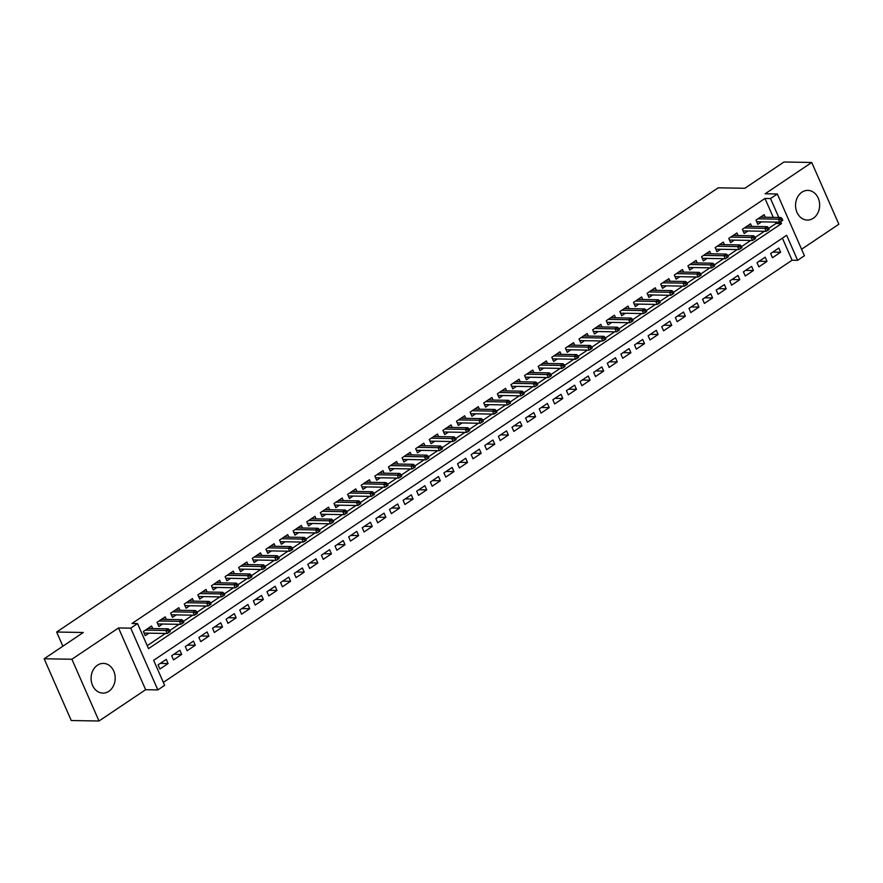 <?xml version="1.0" encoding="UTF-8"?>
<svg xmlns="http://www.w3.org/2000/svg" width="883" height="883" viewBox="0 0 883 883"><rect width="100%" height="100%" fill="white"/><g stroke="black" fill="none" stroke-linecap="round" stroke-linejoin="round"><path stroke-width="1.32" d="M108.863 691.268A14.845 12.053 91 0 0 114.867 674.667A14.845 12.053 91 0 0 103.399 663.409A14.845 12.053 91 0 0 97.428 665.23A14.845 12.053 91 0 0 91.424 681.819A14.845 12.053 91 0 0 102.892 693.089A14.845 12.053 91 0 0 108.863 691.268M813.309 218.256A14.845 12.053 91 0 0 819.325 201.655A14.845 12.053 91 0 0 807.857 190.397A14.845 12.053 91 0 0 801.885 192.218A14.845 12.053 91 0 0 795.881 208.818A14.845 12.053 91 0 0 807.338 220.077A14.845 12.053 91 0 0 813.309 218.256M773.276 217.384L764.976 198.465L770.517 198.565L777.327 193.995L804.435 255.75L797.625 260.319L786.643 235.286L153.653 660.307L164.635 685.34L157.836 689.91L130.728 628.155L137.527 623.586L148.521 648.63L781.51 223.598L780.649 221.633M145.629 689.7L118.521 627.945L71.898 659.248L44.15 658.773L71.258 720.528L99.006 721.003L145.629 689.7L157.836 689.91M801.587 249.249L838.85 224.227L811.742 162.472L765.12 193.785L777.327 193.995M163.344 682.393L792.084 260.22L797.625 260.319M71.898 659.248L99.006 721.003M44.15 658.773L83.289 632.493L56.655 632.029L718.221 187.814L744.866 188.267L783.994 161.997L811.742 162.472M152.715 628.564L151.589 625.992L143.421 631.477L145.254 635.65L148.951 633.166M166.324 619.425L165.198 616.853L157.031 622.338L158.863 626.511L162.56 624.027M179.944 610.285L178.819 607.714L170.651 613.199L172.483 617.372L176.181 614.888M193.554 601.146L192.428 598.575L184.26 604.06L186.092 608.232L189.79 605.749M207.163 592.007L206.037 589.436L197.869 594.921L199.701 599.093L203.399 596.61M220.783 582.857L219.646 580.297L211.49 585.782L213.311 589.954L217.019 587.471M234.392 573.718L233.267 571.158L225.099 576.643L226.931 580.815L230.629 578.321M248.002 564.579L246.876 562.018L238.708 567.493L240.54 571.665L244.238 569.182M261.622 555.44L260.485 552.868L252.317 558.354L254.149 562.526L257.858 560.043M275.231 546.301L274.105 543.729L265.938 549.215L267.77 553.387L271.467 550.904M288.84 537.162L287.715 534.59L279.547 540.076L281.379 544.248L285.077 541.765M302.45 528.023L301.324 525.451L293.156 530.937L294.988 535.109L298.697 532.626M316.07 518.884L314.944 516.312L306.776 521.798L308.609 525.97L312.306 523.487M329.679 509.745L328.553 507.173L320.386 512.659L322.218 516.831L325.915 514.347M343.288 500.595L342.163 498.034L333.995 503.52L335.827 507.692L339.525 505.208M356.909 491.456L355.783 488.895L347.615 494.37L349.447 498.553L353.145 496.058M370.518 482.317L369.392 479.756L361.224 485.231L363.056 489.403L366.754 486.919M384.127 473.178L383.001 470.606L374.834 476.092L376.666 480.264L380.363 477.78M397.747 464.039L396.61 461.467L388.454 466.952L390.275 471.125L393.984 468.641M411.357 454.9L410.231 452.328L402.063 457.813L403.895 461.986L407.593 459.502M424.966 445.76L423.84 443.189L415.672 448.674L417.504 452.847L421.202 450.363M438.586 436.621L437.449 434.05L429.281 439.535L431.114 443.707L434.822 441.224M452.195 427.482L451.07 424.911L442.902 430.396L444.734 434.568L448.432 432.085M465.805 418.332L464.679 415.772L456.511 421.257L458.343 425.429L462.041 422.946M479.414 409.193L478.288 406.633L470.12 412.107L471.952 416.279L475.661 413.796M493.034 400.054L491.908 397.482L483.741 402.968L485.573 407.14L489.27 404.657M506.643 390.915L505.517 388.343L497.35 393.829L499.182 398.001L502.88 395.518M520.253 381.776L519.127 379.204L510.959 384.69L512.791 388.862L516.489 386.379M533.873 372.637L532.747 370.065L524.579 375.551L526.411 379.723L530.109 377.24M547.482 363.498L546.356 360.926L538.188 366.412L540.021 370.584L543.718 368.101M561.091 354.359L559.965 351.787L551.798 357.273L553.63 361.445L557.328 358.962M574.712 345.209L573.575 342.648L565.418 348.134L567.239 352.306L570.948 349.823M588.321 336.07L587.195 333.509L579.027 338.995L580.859 343.167L584.557 340.672M601.93 326.931L600.804 324.37L592.636 329.845L594.469 334.017L598.166 331.533M615.55 317.792L614.413 315.22L606.246 320.706L608.078 324.878L611.787 322.394M629.16 308.653L628.034 306.081L619.866 311.567L621.698 315.739L625.396 313.255M642.769 299.514L641.643 296.942L633.475 302.428L635.307 306.6L639.005 304.116M656.378 290.375L655.252 287.803L647.084 293.288L648.917 297.461L652.625 294.977M669.998 281.236L668.873 278.664L660.705 284.149L662.537 288.322L666.235 285.838M683.608 272.096L682.482 269.525L674.314 275.01L676.146 279.183L679.844 276.699M697.217 262.946L696.091 260.386L687.923 265.871L689.755 270.043L693.453 267.56M710.837 253.807L709.711 251.247L701.543 256.732L703.376 260.904L707.073 258.41M724.446 244.668L723.32 242.108L715.153 247.582L716.985 251.754L720.683 249.271M738.056 235.529L736.93 232.957L728.762 238.443L730.594 242.615L734.292 240.132M751.676 226.39L750.55 223.818L742.382 229.304L744.203 233.476L747.912 230.993M772.802 252.097L780.638 252.229L772.47 257.715L770.638 253.542L778.806 248.057L780.638 252.229M759.181 261.236L767.029 261.379L758.861 266.854L757.029 262.681L765.197 257.207L767.029 261.379M745.572 270.375L753.42 270.518L745.252 276.004L743.42 271.832L751.588 266.346L753.42 270.518M731.963 279.514L739.799 279.657L731.632 285.143L729.8 280.971L737.967 275.485L739.799 279.657M718.354 288.664L726.19 288.796L718.022 294.282L716.19 290.11L724.358 284.624L726.19 288.796M704.733 297.803L712.581 297.935L704.413 303.421L702.581 299.249L710.749 293.763L712.581 297.935M691.124 306.942L698.961 307.074L690.793 312.56L688.972 308.388L697.14 302.902L698.961 307.074M677.515 316.081L685.351 316.213L677.184 321.699L675.352 317.527L683.519 312.041L685.351 316.213M663.895 325.22L671.742 325.352L663.575 330.838L661.742 326.666L669.91 321.18L671.742 325.352M650.285 334.359L658.133 334.502L649.965 339.977L648.133 335.805L656.301 330.319L658.133 334.502M636.676 343.498L644.513 343.642L636.345 349.127L634.513 344.944L642.681 339.469L644.513 343.642M623.056 352.637L630.904 352.781L622.736 358.266L620.904 354.094L629.071 348.608L630.904 352.781M609.447 361.787L617.294 361.92L609.127 367.405L607.294 363.233L615.462 357.747L617.294 361.92M595.837 370.926L603.674 371.059L595.506 376.544L593.674 372.372L601.842 366.886L603.674 371.059M582.217 380.065L590.065 380.198L581.897 385.683L580.065 381.511L588.233 376.026L590.065 380.198M568.608 389.204L576.456 389.337L568.288 394.822L566.456 390.65L574.623 385.165L576.456 389.337M554.999 398.343L562.835 398.476L554.667 403.961L552.835 399.789L561.003 394.304L562.835 398.476M541.389 407.482L549.226 407.615L541.058 413.101L539.226 408.928L547.394 403.443L549.226 407.615M527.769 416.621L535.617 416.765L527.449 422.24L525.617 418.067L533.785 412.593L535.617 416.765M514.16 425.761L521.996 425.904L513.829 431.39L512.008 427.217L520.175 421.732L521.996 425.904M500.551 434.9L508.387 435.043L500.219 440.529L498.387 436.357L506.555 430.871L508.387 435.043M486.93 444.05L494.778 444.182L486.61 449.668L484.778 445.496L492.946 440.01L494.778 444.182M473.321 453.189L481.169 453.321L473.001 458.807L471.169 454.635L479.337 449.149L481.169 453.321M459.712 462.328L467.549 462.46L459.381 467.946L457.549 463.774L465.716 458.288L467.549 462.46M446.092 471.467L453.939 471.599L445.772 477.085L443.939 472.913L452.107 467.427L453.939 471.599M432.482 480.606L440.33 480.738L432.162 486.224L430.33 482.052L438.498 476.566L440.33 480.738M418.873 489.745L426.71 489.877L418.542 495.363L416.71 491.191L424.878 485.705L426.71 489.877M405.253 498.884L413.101 499.027L404.933 504.502L403.101 500.33L411.268 494.855L413.101 499.027M391.644 508.023L399.491 508.166L391.324 513.652L389.491 509.48L397.659 503.994L399.491 508.166M378.034 517.162L385.871 517.306L377.703 522.791L375.871 518.619L384.039 513.133L385.871 517.306M364.425 526.312L372.262 526.445L364.094 531.93L362.262 527.758L370.43 522.272L372.262 526.445M350.805 535.451L358.653 535.584L350.485 541.069L348.653 536.897L356.82 531.411L358.653 535.584M337.196 544.59L345.032 544.723L336.864 550.208L335.043 546.036L343.211 540.551L345.032 544.723M323.586 553.729L331.423 553.862L323.255 559.347L321.423 555.175L329.591 549.69L331.423 553.862M309.966 562.868L317.814 563.001L309.646 568.486L307.814 564.314L315.982 558.829L317.814 563.001M296.357 572.007L304.205 572.151L296.037 577.625L294.205 573.453L302.372 567.968L304.205 572.151M282.748 581.146L290.584 581.29L282.417 586.765L280.584 582.592L288.752 577.118L290.584 581.29M269.127 590.285L276.975 590.429L268.807 595.915L266.975 591.742L275.143 586.257L276.975 590.429M255.518 599.425L263.366 599.568L255.198 605.054L253.366 600.881L261.534 595.396L263.366 599.568M241.909 608.575L249.746 608.707L241.578 614.193L239.746 610.021L247.913 604.535L249.746 608.707M228.289 617.714L236.136 617.846L227.969 623.332L226.136 619.16L234.304 613.674L236.136 617.846M214.679 626.853L222.527 626.985L214.359 632.471L212.527 628.299L220.695 622.813L222.527 626.985M201.07 635.992L208.907 636.124L200.739 641.61L198.907 637.438L207.075 631.952L208.907 636.124M187.461 645.131L195.298 645.263L187.13 650.749L185.298 646.577L193.465 641.091L195.298 645.263M173.841 654.27L181.688 654.413L173.521 659.888L171.688 655.716L179.856 650.241L181.688 654.413M792.084 260.22L782.382 238.134M166.247 659.38L158.079 664.855L159.9 669.038L168.068 663.552L166.247 659.38M764.976 198.465L131.986 623.497L137.527 623.586M147.229 645.672L165.419 633.453M169.768 630.539L179.039 624.314M183.377 621.4L192.649 615.175M196.997 612.25L206.258 606.036M210.607 603.111L219.878 596.897M224.216 593.972L233.487 587.758M237.836 584.833L247.097 578.608M251.445 575.694L260.706 569.469M265.055 566.555L274.326 560.33M278.675 557.416L287.935 551.191M292.284 548.277L301.544 542.052M305.893 539.127L315.165 532.913M319.514 529.988L328.774 523.774M333.123 520.849L342.383 514.634M346.732 511.71L356.004 505.484M360.341 502.57L369.613 496.345M373.962 493.431L383.222 487.206M387.571 484.292L396.842 478.067M401.18 475.153L410.452 468.928M414.8 466.014L424.061 459.789M428.41 456.864L437.67 450.65M442.019 447.725L451.29 441.511M455.639 438.586L464.899 432.372M469.248 429.447L478.509 423.222M482.858 420.308L492.129 414.083M496.478 411.169L505.738 404.944M510.087 402.03L519.347 395.805M523.696 392.891L532.968 386.666M537.306 383.752L546.577 377.527M550.926 374.602L560.186 368.388M564.535 365.463L573.807 359.249M578.144 356.324L587.416 350.109M591.765 347.185L601.025 340.959M605.374 338.046L614.634 331.82M618.983 328.906L628.255 322.681M632.603 319.767L641.864 313.542M646.213 310.628L655.473 304.403M659.822 301.478L669.093 295.264M673.442 292.339L682.702 286.125M687.051 283.2L696.312 276.986M700.66 274.061L709.932 267.847M714.281 264.922L723.541 258.697M727.89 255.783L737.15 249.558M741.499 246.644L750.771 240.419M755.108 237.505L764.38 231.28M768.729 228.366L775.958 223.498L775.34 222.097M765.285 217.251L764.159 214.679L755.991 220.165L757.824 224.337L761.521 221.854M56.655 632.029L62.87 646.201M118.521 627.945L130.728 628.155M778.828 217.483L770.517 198.565M775.958 223.498L781.51 223.598M160.231 663.409L168.068 663.552M756.698 221.765L779.733 222.174L778.42 219.161L758.011 218.807M780.693 219.492L781.433 221.158L782.791 220.253L782.062 218.576L780.693 219.492L778.42 219.161L780.87 217.516L760.462 217.163M779.733 222.174L781.433 221.158M782.062 218.576L780.87 217.516M743.078 230.904L766.124 231.313L764.799 228.311L744.391 227.946M767.084 228.631L767.813 230.297L769.181 229.392L768.442 227.715L767.084 228.631L764.799 228.311L767.25 226.666L746.841 226.302M766.124 231.313L767.813 230.297M768.442 227.715L767.25 226.666M729.468 240.055L752.504 240.452L751.19 237.45L730.782 237.097M753.475 237.77L754.203 239.448L755.561 238.531L754.833 236.865L753.475 237.77L751.19 237.45L753.64 235.805L733.232 235.452M752.504 240.452L754.203 239.448M754.833 236.865L753.64 235.805M715.859 249.194L738.894 249.591L737.581 246.589L717.173 246.236M739.855 246.909L740.594 248.587L741.952 247.67L741.223 246.004L739.855 246.909L737.581 246.589L740.031 244.944L719.623 244.591M738.894 249.591L740.594 248.587M741.223 246.004L740.031 244.944M702.239 258.333L725.285 258.73L723.961 255.728L703.552 255.375M726.245 256.059L726.974 257.726L728.343 256.81L727.603 255.143L726.245 256.059L723.961 255.728L726.411 254.083L706.003 253.73M725.285 258.73L726.974 257.726M727.603 255.143L726.411 254.083M688.63 267.472L711.676 267.869L710.351 264.867L689.943 264.514M712.636 265.198L713.365 266.865L714.722 265.949L713.994 264.282L712.636 265.198L710.351 264.867L712.802 263.222L692.393 262.869M711.676 267.869L713.365 266.865M713.994 264.282L712.802 263.222M675.02 276.611L698.056 277.008L696.742 274.006L676.334 273.653M699.016 274.337L699.755 276.004L701.113 275.088L700.385 273.421L699.016 274.337L696.742 274.006L699.193 272.361L678.784 272.008M698.056 277.008L699.755 276.004M700.385 273.421L699.193 272.361M661.4 285.75L684.446 286.147L683.122 283.145L662.714 282.792M685.407 283.476L686.135 285.143L687.504 284.227L686.764 282.56L685.407 283.476L683.122 283.145L685.572 281.5L665.164 281.147M684.446 286.147L686.135 285.143M686.764 282.56L685.572 281.5M647.791 294.889L670.837 295.297L669.513 292.284L649.104 291.931M671.797 292.615L672.526 294.282L673.884 293.366L673.155 291.699L671.797 292.615L669.513 292.284L671.963 290.639L651.555 290.286M670.837 295.297L672.526 294.282M673.155 291.699L671.963 290.639M634.182 304.028L657.217 304.436L655.903 301.434L635.495 301.07M658.177 301.754L658.917 303.421L660.274 302.516L659.546 300.838L658.177 301.754L655.903 301.434L658.354 299.779L637.945 299.425M657.217 304.436L658.917 303.421M659.546 300.838L658.354 299.779M620.572 313.178L643.608 313.575L642.294 310.573L621.875 310.209M644.568 310.893L645.296 312.56L646.665 311.655L645.926 309.977L644.568 310.893L642.294 310.573L644.745 308.929L624.325 308.564M643.608 313.575L645.296 312.56M645.926 309.977L644.745 308.929M606.952 322.317L629.998 322.714L628.674 319.712L608.266 319.359M630.959 320.032L631.687 321.71L633.056 320.794L632.316 319.127L630.959 320.032L628.674 319.712L631.124 318.068L610.716 317.714M629.998 322.714L631.687 321.71M632.316 319.127L631.124 318.068M593.343 331.456L616.378 331.853L615.065 328.851L594.656 328.498M617.338 329.182L618.078 330.849L619.436 329.933L618.707 328.266L617.338 329.182L615.065 328.851L617.515 327.207L597.107 326.853M616.378 331.853L618.078 330.849M618.707 328.266L617.515 327.207M579.734 340.595L602.769 340.993L601.455 337.99L581.047 337.637M603.729 338.321L604.469 339.988L605.826 339.072L605.098 337.405L603.729 338.321L601.455 337.99L603.906 336.346L583.497 335.993M602.769 340.993L604.469 339.988M605.098 337.405L603.906 336.346M566.113 349.734L589.16 350.132L587.835 347.129L567.427 346.776M590.12 347.461L590.848 349.127L592.217 348.211L591.478 346.544L590.12 347.461L587.835 347.129L590.285 345.485L569.877 345.132M589.16 350.132L590.848 349.127M591.478 346.544L590.285 345.485M552.504 358.873L575.539 359.271L574.226 356.268L553.818 355.915M576.511 356.6L577.239 358.266L578.597 357.35L577.868 355.683L576.511 356.6L574.226 356.268L576.676 354.624L556.268 354.271M575.539 359.271L577.239 358.266M577.868 355.683L576.676 354.624M538.895 368.012L561.93 368.421L560.617 365.407L540.208 365.054M562.89 365.739L563.63 367.405L564.988 366.489L564.259 364.822L562.89 365.739L560.617 365.407L563.067 363.763L542.659 363.41M561.93 368.421L563.63 367.405M564.259 364.822L563.067 363.763M525.275 377.151L548.321 377.56L546.996 374.547L526.588 374.193M549.281 374.878L550.01 376.544L551.378 375.628L550.639 373.962L549.281 374.878L546.996 374.547L549.447 372.902L529.038 372.549M548.321 377.56L550.01 376.544M550.639 373.962L549.447 372.902M511.665 386.29L534.712 386.699L533.387 383.697L512.979 383.332M535.672 384.017L536.4 385.683L537.758 384.778L537.03 383.101L535.672 384.017L533.387 383.697L535.838 382.041L515.429 381.688M534.712 386.699L536.4 385.683M537.03 383.101L535.838 382.041M498.056 395.441L521.091 395.838L519.778 392.836L499.37 392.482M522.052 393.156L522.791 394.833L524.149 393.917L523.42 392.24L522.052 393.156L519.778 392.836L522.228 391.191L501.82 390.827M521.091 395.838L522.791 394.833M523.42 392.24L522.228 391.191M484.436 404.58L507.482 404.977L506.158 401.975L485.749 401.622M508.442 402.295L509.171 403.973L510.54 403.056L509.8 401.39L508.442 402.295L506.158 401.975L508.608 400.33L488.2 399.977M507.482 404.977L509.171 403.973M509.8 401.39L508.608 400.33M470.827 413.719L493.873 414.116L492.548 411.114L472.14 410.761M494.833 411.445L495.562 413.112L496.919 412.195L496.191 410.529L494.833 411.445L492.548 411.114L494.999 409.469L474.59 409.116M493.873 414.116L495.562 413.112M496.191 410.529L494.999 409.469M457.217 422.858L480.253 423.255L478.939 420.253L458.531 419.9M481.213 420.584L481.952 422.251L483.31 421.334L482.582 419.668L481.213 420.584L478.939 420.253L481.39 418.608L460.981 418.255M480.253 423.255L481.952 422.251M482.582 419.668L481.39 418.608M443.608 431.997L466.643 432.394L465.33 429.392L444.911 429.039M467.604 429.723L468.332 431.39L469.701 430.474L468.961 428.807L467.604 429.723L465.33 429.392L467.78 427.747L447.361 427.394M466.643 432.394L468.332 431.39M468.961 428.807L467.78 427.747M429.988 441.136L453.034 441.533L451.71 438.531L431.301 438.178M453.994 438.862L454.723 440.529L456.092 439.613L455.352 437.946L453.994 438.862L451.71 438.531L454.16 436.886L433.752 436.533M453.034 441.533L454.723 440.529M455.352 437.946L454.16 436.886M416.379 450.275L439.414 450.683L438.1 447.67L417.692 447.317M440.374 448.001L441.114 449.668L442.471 448.752L441.743 447.085L440.374 448.001L438.1 447.67L440.551 446.025L420.142 445.672M439.414 450.683L441.114 449.668M441.743 447.085L440.551 446.025M402.769 459.414L425.805 459.822L424.491 456.809L404.083 456.456M426.765 457.14L427.504 458.807L428.862 457.902L428.134 456.224L426.765 457.14L424.491 456.809L426.942 455.164L406.533 454.811M425.805 459.822L427.504 458.807M428.134 456.224L426.942 455.164M389.149 468.553L412.195 468.961L410.871 465.959L390.463 465.595M413.156 466.279L413.884 467.946L415.253 467.041L414.513 465.363L413.156 466.279L410.871 465.959L413.321 464.315L392.913 463.95M412.195 468.961L413.884 467.946M414.513 465.363L413.321 464.315M375.54 477.703L398.575 478.1L397.262 475.098L376.853 474.745M399.546 475.418L400.275 477.096L401.633 476.18L400.904 474.513L399.546 475.418L397.262 475.098L399.712 473.454L379.304 473.089M398.575 478.1L400.275 477.096M400.904 474.513L399.712 473.454M361.931 486.842L384.966 487.239L383.652 484.237L363.244 483.884M385.926 484.557L386.666 486.235L388.023 485.319L387.295 483.652L385.926 484.557L383.652 484.237L386.103 482.593L365.694 482.239M384.966 487.239L386.666 486.235M387.295 483.652L386.103 482.593M348.31 495.981L371.357 496.378L370.032 493.376L349.624 493.023M372.317 493.707L373.045 495.374L374.414 494.458L373.675 492.791L372.317 493.707L370.032 493.376L372.483 491.732L352.074 491.378M371.357 496.378L373.045 495.374M373.675 492.791L372.483 491.732M334.701 505.12L357.747 505.517L356.423 502.515L336.015 502.162M358.708 502.846L359.436 504.513L360.794 503.597L360.065 501.93L358.708 502.846L356.423 502.515L358.873 500.871L338.465 500.518M357.747 505.517L359.436 504.513M360.065 501.93L358.873 500.871M321.092 514.259L344.127 514.657L342.814 511.654L322.405 511.301M345.087 511.985L345.827 513.652L347.185 512.736L346.456 511.069L345.087 511.985L342.814 511.654L345.264 510.01L324.856 509.657M344.127 514.657L345.827 513.652M346.456 511.069L345.264 510.01M307.472 523.398L330.518 523.796L329.193 520.793L308.785 520.44M331.478 521.125L332.207 522.791L333.575 521.875L332.836 520.208L331.478 521.125L329.193 520.793L331.644 519.149L311.235 518.796M330.518 523.796L332.207 522.791M332.836 520.208L331.644 519.149M293.862 532.537L316.909 532.946L315.584 529.932L295.176 529.579M317.869 530.264L318.597 531.93L319.955 531.014L319.227 529.347L317.869 530.264L315.584 529.932L318.035 528.288L297.626 527.935M316.909 532.946L318.597 531.93M319.227 529.347L318.035 528.288M280.253 541.676L303.288 542.085L301.975 539.083L281.567 538.718M304.249 539.403L304.988 541.069L306.346 540.164L305.617 538.487L304.249 539.403L301.975 539.083L304.425 537.427L284.017 537.074M303.288 542.085L304.988 541.069M305.617 538.487L304.425 537.427M266.644 550.826L289.679 551.224L288.366 548.222L267.946 547.857M290.639 548.542L291.368 550.208L292.737 549.303L291.997 547.626L290.639 548.542L288.366 548.222L290.816 546.577L270.397 546.213M289.679 551.224L291.368 550.208M291.997 547.626L290.816 546.577M253.024 559.965L276.07 560.363L274.745 557.361L254.337 557.007M277.03 557.681L277.759 559.358L279.127 558.442L278.388 556.776L277.03 557.681L274.745 557.361L277.196 555.716L256.787 555.363M276.07 560.363L277.759 559.358M278.388 556.776L277.196 555.716M239.414 569.105L262.45 569.502L261.136 566.5L240.728 566.146M263.41 566.82L264.149 568.497L265.507 567.581L264.779 565.915L263.41 566.82L261.136 566.5L263.587 564.855L243.178 564.502M262.45 569.502L264.149 568.497M264.779 565.915L263.587 564.855M225.805 578.244L248.84 578.641L247.527 575.639L227.119 575.286M249.801 575.97L250.54 577.637L251.898 576.72L251.169 575.054L249.801 575.97L247.527 575.639L249.977 573.994L229.569 573.641M248.84 578.641L250.54 577.637M251.169 575.054L249.977 573.994M212.185 587.383L235.231 587.78L233.907 584.778L213.498 584.425M236.191 585.109L236.92 586.776L238.289 585.859L237.549 584.193L236.191 585.109L233.907 584.778L236.357 583.133L215.949 582.78M235.231 587.78L236.92 586.776M237.549 584.193L236.357 583.133M198.576 596.522L221.611 596.919L220.297 593.917L199.889 593.564M222.582 594.248L223.311 595.915L224.668 594.999L223.94 593.332L222.582 594.248L220.297 593.917L222.748 592.272L202.339 591.919M221.611 596.919L223.311 595.915M223.94 593.332L222.748 592.272M184.966 605.661L208.002 606.058L206.688 603.056L186.28 602.703M208.962 603.387L209.701 605.054L211.059 604.138L210.331 602.471L208.962 603.387L206.688 603.056L209.139 601.411L188.73 601.058M208.002 606.058L209.701 605.054M210.331 602.471L209.139 601.411M171.346 614.8L194.392 615.208L193.068 612.195L172.66 611.842M195.353 612.526L196.081 614.193L197.45 613.277L196.71 611.61L195.353 612.526L193.068 612.195L195.518 610.55L175.11 610.197M194.392 615.208L196.081 614.193M196.71 611.61L195.518 610.55M157.737 623.939L180.783 624.347L179.459 621.345L159.05 620.981M181.743 621.665L182.472 623.332L183.83 622.427L183.101 620.749L181.743 621.665L179.459 621.345L181.909 619.689L161.501 619.336M180.783 624.347L182.472 623.332M183.101 620.749L181.909 619.689M144.128 633.089L167.163 633.486L165.849 630.484L145.441 630.12M168.123 630.804L168.863 632.482L170.22 631.566L169.492 629.888L168.123 630.804L165.849 630.484L168.3 628.839L147.891 628.475M167.163 633.486L168.863 632.482M169.492 629.888L168.3 628.839"/></g></svg>
